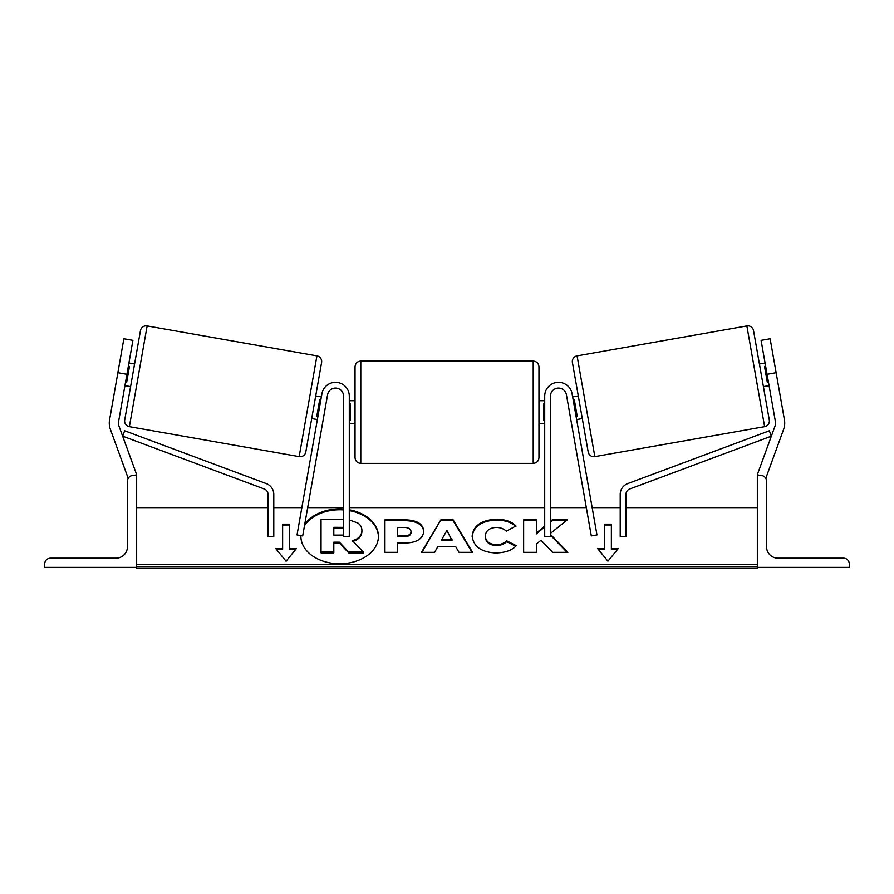 <?xml version="1.0" encoding="UTF-8"?>
<svg xmlns="http://www.w3.org/2000/svg" width="894" height="894" viewBox="0 0 894 894"><rect width="100%" height="100%" fill="white"/><g stroke="black" fill="none" stroke-linecap="round" stroke-linejoin="round"><path stroke-width="1.34" d="M327.584 394.735L302.686 535.931L297.031 534.925L321.918 393.74A13.79 13.79 0 0 1 336.703 382.386A13.79 13.79 0 0 1 349.297 396.131L349.297 536.366L343.553 536.366L343.553 396.131A8.046 8.046 0 0 0 327.584 394.735M126.926 374.307L117.874 372.709L123.864 338.759L132.915 340.346L118.611 421.487A9.197 9.197 0 0 0 119.025 426.226L136.659 474.658L134.491 475.44M117.874 372.709L109.56 419.889A18.394 18.394 0 0 0 110.387 429.366L128.01 477.798L128.781 477.519M44.7 567.399L136.659 567.399L136.659 475.44L133.206 475.44A5.744 5.744 0 0 0 127.462 481.184L127.462 546.703A11.499 11.499 0 0 1 115.963 558.202L50.444 558.202A5.744 5.744 0 0 0 44.7 563.946L44.7 567.399M355.041 412.223L355.041 366.819C355.387 363.333 357.298 361.411 360.796 361.075L360.796 463.371C357.298 463.036 355.387 461.114 355.041 457.627L355.041 412.223M538.959 366.819L538.959 457.627C538.613 461.114 536.702 463.036 533.204 463.371L533.204 361.075C536.702 361.411 538.613 363.333 538.959 366.819M349.297 404.021L350.448 404.021L350.448 420.437L349.297 420.437M544.703 404.021L543.552 404.021L543.552 420.437L544.703 420.437M147.13 325.93L129.373 426.673A5.744 5.744 0 0 1 124.702 420.024L140.47 330.59A5.744 5.744 0 0 1 147.13 325.93L316.923 355.868A5.744 5.744 0 0 1 321.594 362.528L305.815 451.951A5.744 5.744 0 0 1 299.166 456.622L316.923 355.868M129.373 426.673L299.166 456.622M124.936 385.627L130.591 386.621M128.926 362.986L134.581 363.992M125.506 382.397L126.635 382.587L129.485 366.428L128.356 366.227M311.704 418.56L317.37 419.565M317.94 416.325L316.811 416.123L319.661 399.953L320.79 400.154M315.705 395.919L321.359 396.925M767.074 374.307L776.126 372.709L770.136 338.759L761.085 340.346L775.389 421.487A9.197 9.197 0 0 1 774.975 426.226L757.341 474.658L759.509 475.44M776.126 372.709L784.44 419.889A18.394 18.394 0 0 1 783.613 429.366L765.99 477.798L765.219 477.519M746.87 325.93A5.744 5.744 0 0 1 753.53 330.59L769.298 420.024A5.744 5.744 0 0 1 764.627 426.673L594.834 456.622L577.077 355.868L746.87 325.93L764.627 426.673M594.834 456.622A5.744 5.744 0 0 1 588.185 451.951L572.406 362.528A5.744 5.744 0 0 1 577.077 355.868M769.063 385.627L763.409 386.621M765.074 362.986L759.419 363.992M768.494 382.397L767.365 382.587L764.515 366.428L765.644 366.227M582.296 418.56L576.63 419.565M578.295 395.919L572.641 396.925M576.06 416.325L577.189 416.123L574.339 399.953L573.21 400.154M849.3 567.399L757.341 567.399L757.341 475.44L760.794 475.44A5.744 5.744 0 0 1 766.538 481.184L766.538 546.703A11.499 11.499 0 0 0 778.037 558.202L843.556 558.202A5.744 5.744 0 0 1 849.3 563.946L849.3 567.399M566.416 394.735L591.314 535.931L596.969 534.925L572.082 393.74A13.79 13.79 0 0 0 557.297 382.386A13.79 13.79 0 0 0 544.703 396.131L544.703 536.366L550.447 536.366L550.447 396.131A8.046 8.046 0 0 1 566.416 394.735M268.032 494.371L268.032 536.366L273.787 536.366L273.787 494.371A11.499 11.499 0 0 0 266.311 483.609L124.657 430.785L122.646 436.171L264.3 488.996A5.744 5.744 0 0 1 268.032 494.371M625.968 494.371L625.968 536.366L620.212 536.366L620.212 494.371A11.499 11.499 0 0 1 627.689 483.609L769.343 430.785L771.354 436.171L629.7 488.996A5.744 5.744 0 0 0 625.968 494.371M343.553 509.893A38.766 27.412 0 0 0 339.664 509.748A38.766 27.412 0 0 0 304.508 525.616M300.965 535.618A38.766 27.412 0 0 0 300.898 536.758M343.553 509.077A38.766 27.412 0 0 0 339.664 508.932A38.766 27.412 0 0 0 304.698 524.51M300.909 535.618A38.766 27.412 0 0 0 300.898 536.355A38.766 27.412 0 0 0 339.664 563.768A38.766 27.412 0 0 0 378.43 536.355A38.766 27.412 0 0 0 349.297 509.792M757.341 507.624L625.968 507.624M620.212 507.624L592.163 507.624M586.319 507.624L550.447 507.624M544.703 507.624L349.297 507.624M343.553 507.624L307.681 507.624M301.837 507.624L273.787 507.624M268.032 507.624L136.659 507.624M757.341 564.516L136.659 564.516M289.533 548.536L289.533 524.163L282.627 524.163L282.627 548.536L275.732 548.536L286.08 561.208L296.428 548.536L289.533 548.536L289.533 549.352L295.758 549.352M516.229 545.653C512.374 550.212 505.579 552.66 495.868 552.995C481.397 552.246 473.496 546.636 472.155 536.177L472.155 536.087C473.272 525.717 481.352 520.084 496.393 519.179C505.557 519.448 512.061 521.705 515.905 525.963L506.317 531.215C503.847 528.779 500.506 527.516 496.271 527.404C489.387 527.896 485.733 530.768 485.297 535.998L485.297 536.087C485.733 541.418 489.387 544.312 496.271 544.77C500.741 544.647 504.205 543.328 506.641 540.825L516.229 545.653M455.649 546.569L437.837 546.569L434.596 552.347L421.443 552.347L440.898 519.805L453.102 519.805L472.557 552.347L458.98 552.347L455.649 546.569M423.767 531.259L423.767 531.349C422.884 539.082 416.302 542.982 403.999 543.06L397.685 543.06L397.685 552.347L384.945 552.347L384.945 519.827L404.647 519.827C416.839 520.04 423.208 523.85 423.767 531.259M550.447 533.383L567.321 519.839L552.213 519.839L550.447 521.303M544.703 526.097L536.389 533.025L536.389 519.839L523.638 519.839L523.638 552.347L536.389 552.347L536.389 543.943L541.049 540.267L552.604 552.347L567.913 552.347L550.447 534.366M597.572 548.536L604.467 548.536L604.467 524.163L611.373 524.163L611.373 548.536L618.268 548.536L607.92 561.208L597.572 548.536M136.659 567.399L136.659 568.07L757.341 568.07L757.341 567.399M378.43 536.758A38.766 27.412 0 0 0 349.297 510.608M349.297 519.928L357.835 523.024C360.539 524.879 361.902 527.415 361.914 530.611L361.914 531.517C361.612 536.478 358.46 539.82 352.437 541.529M333.808 543.016L339.407 543.016L348.682 552.883L363.422 552.883L363.422 552.067L348.682 552.067L339.407 542.2L333.808 542.2L333.808 552.067L321.035 552.067L321.035 519.492L343.553 519.492M333.808 552.067L333.808 552.883L321.035 552.883L321.035 552.067M339.407 543.016L339.407 542.2M348.682 552.883L348.682 552.067M361.914 530.712C361.612 535.674 358.46 539.004 352.437 540.714L363.422 552.067M421.934 552.347L440.898 519.805M440.898 520.621L453.102 520.621L453.102 519.805M453.102 520.621L472.066 552.347M441.748 539.607L441.748 540.423L451.995 540.423L446.899 530.421L441.748 539.607L451.995 539.607M397.685 543.865L397.685 552.347M384.945 552.347L384.945 520.643L404.647 520.643C416.839 520.856 423.208 524.666 423.767 532.075M397.685 535.998L397.685 536.813L403.73 536.813C408.424 536.679 410.86 535.271 411.017 532.578L411.017 531.673C410.871 528.857 408.413 527.438 403.663 527.404L397.685 527.404L397.685 535.998L403.73 535.998C408.424 535.864 410.86 534.456 411.017 531.774M472.155 536.903C473.272 526.532 481.352 520.889 496.393 519.995C505.557 520.263 512.061 522.521 515.905 526.778M506.641 540.825L506.641 541.641C504.205 544.144 500.741 545.452 496.271 545.586C489.387 545.128 485.733 542.233 485.297 536.903L485.297 536.087M506.641 541.641L515.67 546.189M567.12 552.347L550.447 535.171M536.389 552.347L536.389 544.748M536.389 520.643L523.638 520.643L523.638 552.347M544.703 526.901L536.389 533.841L536.389 533.025M566.304 520.643L552.213 520.643L552.213 519.839M552.213 520.643L550.447 522.118M598.242 549.352L604.467 549.352L604.467 548.536M604.467 524.968L611.373 524.968M617.598 549.352L611.373 549.352L611.373 548.536M276.402 549.352L282.627 549.352L282.627 548.536M289.533 524.968L282.627 524.968M343.553 527.359L333.808 527.315L333.808 535.126L343.553 535.081M343.553 528.175L333.808 528.119L333.808 535.126M757.341 566.55L136.659 566.55M404.647 520.643L404.647 519.827M403.73 536.813L403.73 535.998M496.393 519.995L496.393 519.179M496.271 545.586L496.271 544.77M342.167 528.119L342.167 527.315M533.204 361.075L360.796 361.075M355.041 400.724L349.297 400.724M538.959 400.724L544.703 400.724M544.703 423.722L538.959 423.722M355.041 423.722L349.297 423.722M533.204 463.371L360.796 463.371"/></g></svg>
